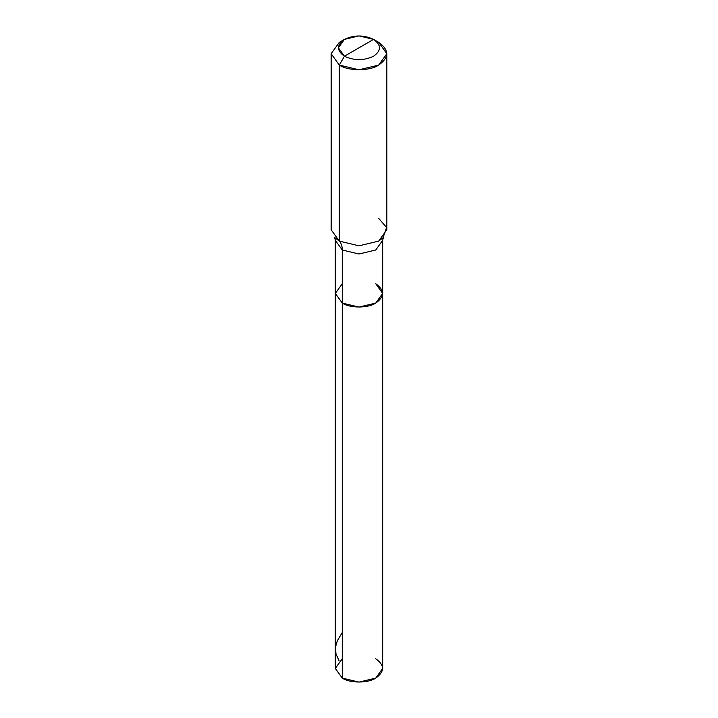 <?xml version="1.0" encoding="UTF-8"?>
<svg xmlns="http://www.w3.org/2000/svg" width="718" height="718" viewBox="0 0 718 718"><rect width="100%" height="100%" fill="white"/><g stroke="black" fill="none" stroke-linecap="round" stroke-linejoin="round"><path stroke-width="1.08" d="M382.676 293.411L375.738 303.077L359 307.08L342.262 303.077L342.262 250.008C342.235 246.13 341.247 243.16 339.309 241.104L359 245.816L378.691 241.104L383.358 237.505L382.676 240.342L375.738 250.008L359 254.01L342.262 250.008L335.324 240.342L335.324 668.431L342.262 678.097L342.262 250.008L359 254.01L375.738 250.008L382.676 240.342L382.676 668.431L375.738 678.097L359 682.1L342.262 678.097L342.262 303.077L335.324 293.411L342.262 283.745L335.324 293.411L342.262 303.077L359 307.08L375.738 303.077L382.676 293.411L375.738 283.745C384.767 290.189 384.767 296.633 375.738 303.077C368.208 308.291 349.792 308.291 342.262 303.077L335.324 293.411L342.262 303.077C349.792 308.291 368.208 308.291 375.738 303.077C384.767 296.633 384.767 290.189 375.738 283.745M342.262 658.765L335.324 668.431L342.262 678.097C349.792 683.312 368.208 683.312 375.738 678.097C384.767 671.653 384.767 665.209 375.738 658.765M359 47.801L344.425 56.21C336.562 50.601 336.562 44.992 344.425 39.382C354.145 34.85 363.855 34.85 373.575 39.382L344.425 56.21L339.309 65.087L359 69.79L378.691 65.087L386.849 53.715L378.691 42.344L373.575 39.382C381.438 44.992 381.438 50.601 373.575 56.21C363.855 60.752 354.145 60.752 344.425 56.21C354.145 60.752 363.855 60.752 373.575 56.21C381.438 50.601 381.438 44.992 373.575 39.382L359 47.801M382.999 237.891L386.571 227.462L378.691 218.362M386.849 53.715L386.849 229.733L378.691 241.104L359 245.816L339.309 241.104L339.309 65.087C348.167 71.217 369.833 71.217 378.691 65.087C389.318 57.503 389.318 49.919 378.691 42.344L373.575 39.382L359 35.9L344.425 39.382L338.393 47.801L344.425 56.21L339.309 65.087L331.151 53.715L339.309 42.344L331.151 53.715L339.309 65.087L339.309 241.104L334.642 237.505L335.324 240.342L342.262 250.008C342.235 246.13 341.247 243.16 339.309 241.104L331.151 229.733L331.151 53.715M339.138 660.991L335.979 653.874L335.45 647.115L337.343 640.77L342.262 632.54M373.575 39.382L378.691 42.344M344.425 39.382L339.309 42.344"/></g></svg>
